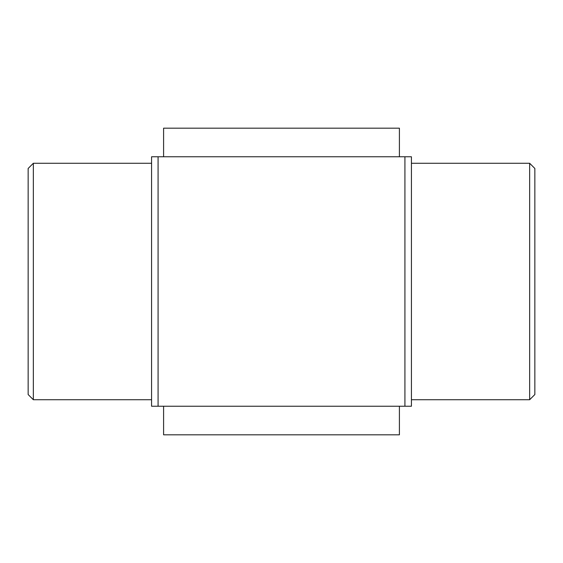 <?xml version="1.0" encoding="UTF-8"?>
<svg xmlns="http://www.w3.org/2000/svg" width="563" height="563" viewBox="0 0 563 563"><rect width="100%" height="100%" fill="white"/><g stroke="black" fill="none" stroke-linecap="round" stroke-linejoin="round"><path stroke-width="0.84" d="M158.076 406.226L411.426 406.226L411.426 156.774L151.574 156.774L151.574 406.226L158.076 406.226L158.076 156.774M28.15 394.536L28.15 168.464L33.344 163.27L33.344 399.73L28.15 394.536M529.656 163.27L534.85 168.464L534.85 394.536L529.656 399.73L529.656 163.27L411.426 163.27M163.594 156.774L163.594 128.188L399.406 128.188L399.406 156.774M163.594 406.226L163.594 434.812L399.406 434.812L399.406 406.226M404.924 406.226L404.924 156.774M151.574 163.27L33.344 163.27M151.574 399.73L33.344 399.73M529.656 399.73L411.426 399.73"/></g></svg>
